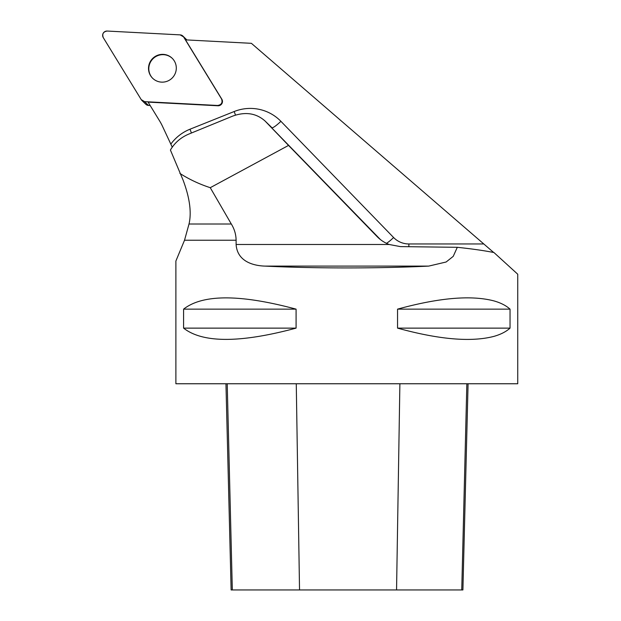 <?xml version="1.0" encoding="UTF-8"?>
<svg xmlns="http://www.w3.org/2000/svg" width="621" height="621" viewBox="0 0 621 621"><rect width="100%" height="100%" fill="white"/><g stroke="black" fill="none" stroke-linecap="round" stroke-linejoin="round"><path stroke-width="0.93" d="M380.339 239.496L264.965 120.924C256.069 113.107 245.264 111.524 232.541 116.166L188.675 134.136C180.781 137.489 174.687 142.791 170.41 150.034L183.086 180.106C189.723 197.804 191.703 212.444 189.017 224.01L184.522 240.234L175.89 261.022L175.89 383.755L517.743 383.755L517.743 274.226L493.943 252.537C484.139 250.597 471.929 248.858 457.304 247.305L453.229 256.357L446.119 262.008L428.692 266.106C378.678 268.528 314.956 268.528 264.942 266.106C252.545 265.695 237.214 261.068 236.112 244.488L236.112 240.234C236.003 234.404 234.404 228.994 231.315 224.01L210.255 187.689L288.54 145.415L377.04 236.531A32.967 32.556 44.3 0 0 377.692 237.183A32.967 32.556 44.3 0 0 389.157 244.488L400.398 246.607L457.304 247.305M493.943 300.906C500.712 302.823 506.076 305.571 510.043 309.142L510.043 328.129C506.076 331.707 500.712 334.447 493.943 336.372C471.207 342.311 439.07 339.563 397.549 328.129L397.549 309.142C439.07 297.715 471.207 294.967 493.943 300.906M296.085 309.142L296.085 328.129C240.203 343.141 202.71 343.141 183.591 328.129L183.591 309.142C202.71 294.129 240.203 294.129 296.085 309.142L183.591 309.142M493.656 252.475L251.389 43.323L185.516 39.868L221.852 99.228A4.308 4.254 134.3 0 1 217.917 105.772L217.606 105.469A4.308 4.254 -45.7 0 0 221.542 98.925L183.56 36.88A4.308 4.254 -45.7 0 0 180.183 34.877L107.192 31.05A4.308 4.254 -45.7 0 0 103.257 37.594L141.239 99.639A4.308 4.254 -45.7 0 0 144.615 101.65L217.606 105.469M217.917 105.772L148.093 102.116L159.628 120.955A55.347 54.656 134.3 0 1 162.469 126.242L172.25 147.154M179.88 173.414C189.273 179.399 199.395 184.158 210.255 187.689M265.516 121.483L288.54 145.415M152.789 78.432A13.988 13.817 134.3 0 1 152.813 58.925A13.988 13.817 134.3 0 1 172.312 58.39M225.951 383.755L231.128 589.95L462.901 589.95L468.079 383.755M183.591 328.129L296.085 328.129M397.549 328.129L510.043 328.129M397.549 309.142L510.043 309.142M150.173 105.516L148.504 105.43A4.308 4.254 134.3 0 1 145.772 104.243L141.891 100.455M182.908 36.065L186.797 39.853A4.308 4.254 134.3 0 1 186.882 39.946M150.515 61.207A13.988 13.817 -45.7 0 0 172.296 77.904A13.988 13.817 -45.7 0 0 172.164 58.242A13.988 13.817 -45.7 0 0 150.515 61.207M141.231 99.624L144.631 101.65L217.598 105.469C221.511 104.833 222.823 102.644 221.542 98.925L183.568 36.895L180.168 34.877L107.2 31.05C103.288 31.694 101.976 33.876 103.257 37.602L141.231 99.624M184.522 240.234L236.112 240.234M170.845 144.103A43.408 42.872 134.3 0 1 189.995 129.215L234.164 111.532A43.408 42.872 134.3 0 1 280.894 121.312L393.598 237.517A21.704 21.432 -45.7 0 0 408.897 243.968L483.728 243.968M189.017 224.01L231.315 224.01M236.112 244.488L389.157 244.488M280.894 121.312A10.852 1.708 135.9 0 1 271.882 127.685A32.556 32.152 -45.7 0 0 271.253 127.049L264.965 120.924M378.36 237.812L377.04 236.531M428.692 266.106L264.942 266.106M408.82 246.708A10.852 1.234 90 0 0 408.897 243.968M386.479 243.339A10.852 1.708 135.9 0 0 393.598 237.517M235.499 115.095A10.852 0.699 68.2 0 0 234.164 111.532M191.415 133.01A10.852 0.699 68.2 0 0 189.995 129.215M232.316 589.95L227.216 383.755M299.532 589.95L296.264 383.755M396.555 589.95L399.885 383.755M461.752 589.95L466.852 383.755M186.688 39.93L183.56 36.88M144.615 101.65L148.504 105.43"/></g></svg>
